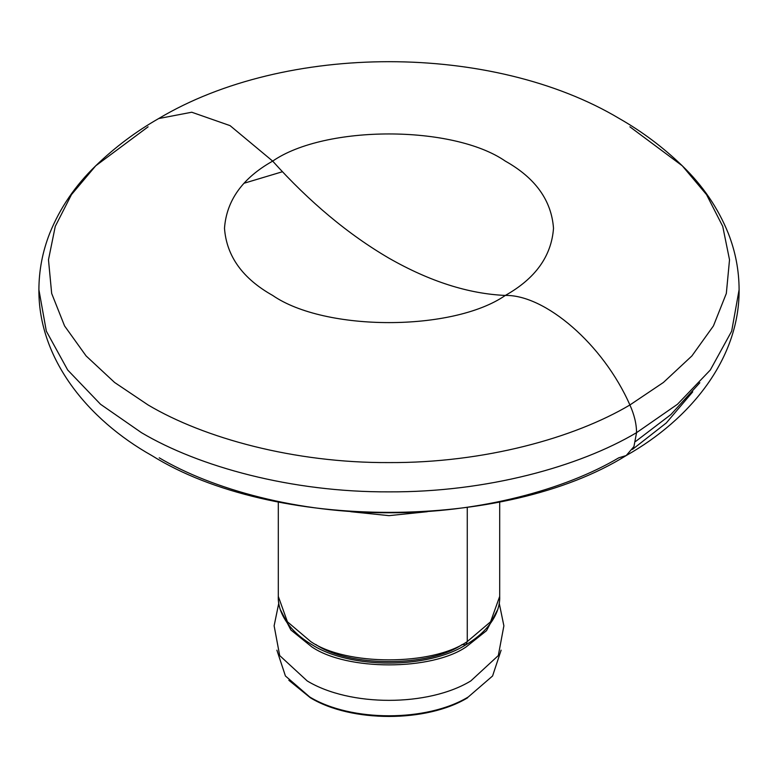<?xml version="1.0" encoding="UTF-8"?>
<svg xmlns="http://www.w3.org/2000/svg" width="778" height="778" viewBox="0 0 778 778"><rect width="100%" height="100%" fill="white"/><g stroke="black" fill="none" stroke-linecap="round" stroke-linejoin="round"><path stroke-width="1.17" d="M288.832 680.273L310.354 697.769C351.335 722.665 426.675 722.665 467.646 697.769M501.12 650.175L492.581 675.975L468.278 696.971C426.996 722.062 351.014 722.062 309.722 696.971L285.419 675.975L276.89 650.175M503.881 625.823L498.309 655.572L470.807 680.935C428.201 706.823 349.799 706.823 307.203 680.935L279.691 655.572L274.128 625.823M497.405 610.108L486.503 630.695L466.265 646.829C431.489 670.889 346.511 670.889 311.745 646.829L290.894 629.986L280.605 610.146M278.31 501.936L278.31 596.395L287.413 621.778L310.733 641.578C345.957 665.958 432.043 665.958 467.267 641.578L490.587 621.778L499.69 596.395L490.587 621.778L467.267 641.578C432.043 665.958 345.957 665.958 310.733 641.578L287.413 621.778L278.31 596.395C277.532 611.158 287.802 630.618 312.211 644.845C350.431 669.148 427.569 669.148 465.789 644.845L467.267 641.578L465.789 644.845L462.22 644.495C429.271 667.3 348.729 667.3 315.78 644.495M467.267 641.578L467.267 507.538L467.267 641.578M427.307 511.7L389 515.649L350.693 511.7L389 515.649L427.307 511.7M629.898 126.814L682.287 165.811C702.709 185.495 718.036 207.989 728.276 233.312C735.434 251.527 739.042 270.336 739.1 289.737L731.67 331.156L710.304 370.017L677.473 404.268L636.56 432.656C636.492 423.874 634.274 414.645 629.898 404.978C634.274 414.645 636.492 423.874 636.56 432.656L677.473 404.268L710.304 370.017L731.67 331.156L739.1 289.737C739.635 358.464 690.631 419.303 626.202 455.548L633.934 446.572L636.56 432.656C579.299 466.635 486.629 492.357 389 491.861C291.371 492.357 198.701 466.635 141.44 432.656L100.527 404.268L67.696 370.017L46.33 331.156L38.9 289.737L46.33 331.156L67.696 370.017L100.527 404.268L141.44 432.656C198.701 466.635 291.371 492.357 389 491.861C486.629 492.357 579.299 466.635 636.56 432.656L633.934 446.572L626.202 455.548L618.773 457.814C565.625 489.343 479.618 513.217 389 512.76C298.382 513.217 212.375 489.343 159.227 457.814M682.287 165.811C663.157 147.343 642.171 131.599 619.337 118.557C492.416 42.732 285.584 42.732 158.663 118.557L191.728 112.227L230.074 125.637L272.679 161.114C325.029 124.888 452.971 124.888 505.321 161.114C535.41 178.026 551.466 200.413 553.508 228.275C551.466 256.137 535.41 278.524 505.321 295.436C544.989 294.599 603.125 344.1 629.898 404.978C603.125 344.1 544.989 294.599 505.321 295.436C452.971 331.661 325.029 331.661 272.679 295.436C242.59 278.524 226.534 256.137 224.492 228.275C226.534 200.413 242.59 178.026 272.679 161.114L230.074 125.637L191.728 112.227L158.663 118.557C135.829 131.599 114.843 147.343 95.713 165.811L71.45 194.646L55.267 226.369L48.479 259.774L51.669 293.452L64.574 325.933L86.095 355.925L114.59 382.465L148.102 404.978C203.817 438.043 293.996 463.066 389 462.589C484.004 463.066 574.183 438.043 629.898 404.978L663.41 382.465L691.905 355.925L713.426 325.933L726.331 293.452L729.521 259.774L722.733 226.369L706.55 194.646L682.287 165.811L706.55 194.646L722.733 226.369L729.521 259.774L726.331 293.452L713.426 325.933L691.905 355.925L663.41 382.465L629.898 404.978C574.183 438.043 484.004 463.066 389 462.589C293.996 463.066 203.817 438.043 148.102 404.978L114.59 382.465L86.095 355.925L64.574 325.933L51.669 293.452L48.479 259.774L55.267 226.369L71.45 194.646L95.713 165.811L148.102 126.814M632.417 449.431L666.299 422.95L692.702 391.869M272.679 161.114C242.59 178.026 226.534 200.413 224.492 228.275C226.534 256.137 242.59 278.524 272.679 295.436C325.029 331.661 452.971 331.661 505.321 295.436C468.424 293.812 429.651 281.403 389 258.208C348.349 234.47 309.576 202.105 272.679 161.114C309.576 202.105 348.349 234.47 389 258.208C429.651 281.403 468.424 293.812 505.321 295.436C535.41 278.524 551.466 256.137 553.508 228.275C551.466 200.413 535.41 178.026 505.321 161.114C452.971 124.888 325.029 124.888 272.679 161.114M699.84 382.737L670.889 414.567L635.626 441.447M282.433 171.734L244.185 183.209M499.175 602.931L503.881 625.833M278.825 602.95L274.119 625.833M499.69 501.936L499.69 596.395C500.468 611.158 490.198 630.618 465.789 644.845M95.713 165.811C75.291 185.495 59.964 207.989 49.724 233.312C42.566 251.527 38.958 270.336 38.9 289.737C38.423 358.775 87.671 419.498 151.798 455.548C273.136 531.316 504.854 531.316 626.202 455.548"/></g></svg>
